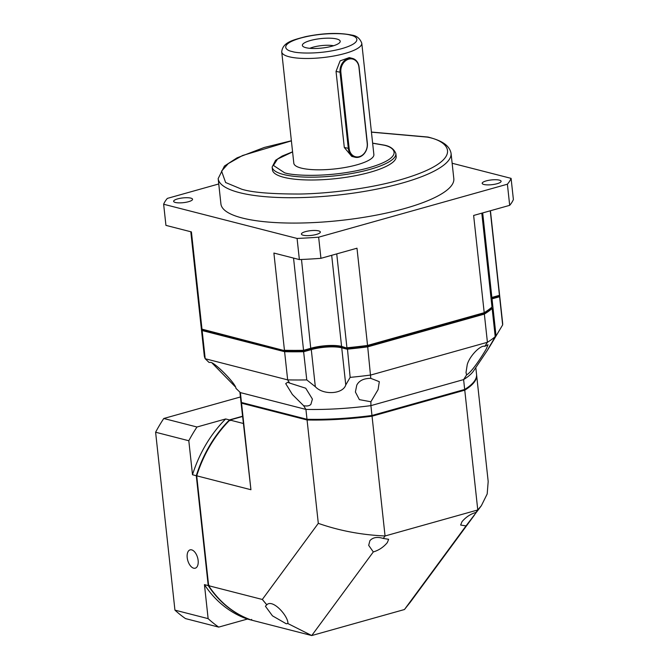 <?xml version="1.0" encoding="UTF-8"?>
<svg xmlns="http://www.w3.org/2000/svg" width="669" height="669" viewBox="0 0 669 669"><rect width="100%" height="100%" fill="white"/><g stroke="black" fill="none" stroke-linecap="round" stroke-linejoin="round"><path stroke-width="1" d="M201.135 326.581A150.073 37.573 -6.2 0 0 201.185 327.292A150.073 37.573 -6.2 0 0 202.138 330.553L284.601 351.693A150.073 37.573 -6.2 0 0 303.709 351.718L311.286 349.594A21.96 5.503 -6.2 0 1 341.734 347.821L345.764 384.934L350.155 377.375L347.395 348.265L342.252 346.952L341.734 347.821L347.086 349.193A150.073 37.573 -6.2 0 0 367.707 346.851L367.549 345.438L484.205 312.699A150.073 37.573 173.8 0 0 491.991 307.063L491.263 307.882A149.346 37.389 173.8 0 1 483.704 313.335L484.356 314.104L487.417 342.285L484.841 346.325C480.493 344.778 469.521 356.176 467.246 364.597L466.009 372.549L466.619 374.883L463.609 379.599A118.597 29.695 -6.2 0 0 473.61 370.86L487.893 349.569L495.211 336.658L492.15 308.476L491.263 307.882A149.346 37.389 173.8 0 1 483.704 313.335L367.356 345.99A149.346 37.389 173.8 0 1 347.395 348.265L342.252 346.952A22.696 5.678 -6.2 0 0 310.792 348.783L303.517 350.824A149.346 37.389 173.8 0 1 285.011 350.79L201.988 329.148A150.073 37.573 173.8 0 1 201.026 325.887L190.807 231.75M484.841 346.325L488.019 344.711L486.363 348.808C482.7 355.197 471.929 372.115 466.619 374.883M235.262 386.766L212.24 363.217M201.185 327.292L204.246 355.473A150.073 37.573 -6.2 0 0 205.199 358.735L287.662 379.875L289.644 383.069L305.725 388.221L312.423 399.092L310.893 404.352C309.454 405.916 307.029 406.351 303.617 405.682L305.925 409.411L240.388 392.611L235.931 388.329C236.224 383.989 213.779 361.285 210.334 362.439L209.004 362.406L205.199 358.735L202.138 330.553L202.766 329.708L285.011 350.79L284.601 351.693L287.662 379.875A150.073 37.573 -6.2 0 0 306.77 379.908L303.517 350.824A149.346 37.389 173.8 0 1 285.011 350.79L201.988 329.148L191.418 231.909L165.937 225.378L163.637 204.237L297.078 238.44L299.369 259.58L273.889 253.049L284.45 350.28A150.073 37.573 173.8 0 0 303.559 350.313L293.54 258.083M289.644 383.069L287.662 382.267L285.713 383.63L292.403 394.526L303.617 405.682M239.895 392.143L240.748 399.987A118.597 29.695 -6.2 0 0 241.459 402.479L307.564 419.789L306.996 419.279L305.925 409.411A118.597 29.695 -6.2 0 0 370.902 405.631L370.885 401.76L378.069 389.634L379.315 381.681L370.785 378.345L367.707 346.851L484.356 314.104A150.073 37.573 -6.2 0 0 492.15 308.476M370.885 401.76L359.37 399.636L355.398 391.992L356.761 385.193C359.044 380.653 363.719 378.37 370.785 378.345M490.82 344.217C484.925 354.403 488.337 349.017 496.047 335.98L492.016 298.859L499.592 296.735L498.798 296.007L491.523 298.048A22.696 5.678 -6.2 0 0 491.029 298.19A22.696 5.678 -6.2 0 1 491.523 298.048L492.016 298.859A21.96 5.503 -6.2 0 0 491.13 299.118M496.047 335.98L502.653 324.917L499.592 296.735A150.073 37.573 -6.2 0 0 499.576 294.878A150.073 37.573 -6.2 0 0 499.475 294.176M350.155 377.375A150.073 37.573 -6.2 0 0 370.768 375.033L487.417 342.285A150.073 37.573 -6.2 0 0 495.211 336.658M502.653 324.917A150.073 37.573 -6.2 0 0 502.636 323.06L499.576 294.878M306.77 379.908L315.325 386.707L311.286 349.594L310.792 348.783L303.517 350.824L303.559 350.313L311.135 348.181A21.96 5.503 173.8 0 1 341.583 346.408L342.252 346.952A22.696 5.678 -6.2 0 0 310.792 348.783L301.502 259.488M345.764 384.934C342.98 394.2 323.328 395.396 315.325 386.707M307.564 419.789A117.861 29.511 -6.2 0 0 371.78 416.043L371.972 415.491L464.679 389.467L464.186 390.111A117.861 29.511 -6.2 0 0 472.732 383.178L473.368 382.442A118.597 29.695 -6.2 0 1 464.679 389.467L463.609 379.599L370.902 405.631L371.972 415.491A118.597 29.695 -6.2 0 1 306.996 419.279L241.459 402.479L240.388 392.611M473.368 382.442A118.597 29.695 -6.2 0 0 476.545 374.372L475.81 367.582M371.78 416.043L464.186 390.111M190.824 198.124A9.517 2.383 -6.2 0 0 180.103 198.325A9.517 2.383 -6.2 0 0 173.631 201.319A9.517 2.383 -6.2 0 0 175.362 202.464A9.517 2.383 -6.2 0 0 186.082 202.264A9.517 2.383 -6.2 0 0 192.555 199.262A9.517 2.383 -6.2 0 0 190.824 198.124M242.245 218.002A117.134 29.327 -6.2 0 0 374.155 215.535A117.134 29.327 -6.2 0 0 453.816 178.648L451.057 153.285A117.134 29.327 173.8 0 1 371.395 190.172A117.134 29.327 173.8 0 1 239.494 192.639A117.134 29.327 173.8 0 1 218.169 178.59L220.921 203.953A117.134 29.327 -6.2 0 0 242.245 218.002M318.611 230.88A9.517 2.383 -6.2 0 0 307.891 231.081A9.517 2.383 -6.2 0 0 301.418 234.075A9.517 2.383 -6.2 0 0 303.149 235.22A9.517 2.383 -6.2 0 0 313.87 235.02A9.517 2.383 -6.2 0 0 320.342 232.026A9.517 2.383 -6.2 0 0 318.611 230.88M499.367 180.137A9.517 2.383 -6.2 0 0 488.654 180.337A9.517 2.383 -6.2 0 0 482.182 183.339A9.517 2.383 -6.2 0 0 483.913 184.477A9.517 2.383 -6.2 0 0 494.634 184.276A9.517 2.383 -6.2 0 0 501.106 181.282A9.517 2.383 -6.2 0 0 499.367 180.137M283.773 177.302A62.225 15.579 -6.2 0 0 353.851 175.997A62.225 15.579 -6.2 0 0 396.165 156.395L395.864 153.577A62.225 15.579 173.8 0 1 353.541 173.171A62.225 15.579 173.8 0 1 283.464 174.484A62.225 15.579 173.8 0 1 272.141 167.016L272.442 169.834A62.225 15.579 -6.2 0 0 283.773 177.302M354.938 157.207L351.735 156.387L344.309 147.498L336.039 71.399L340.111 60.854L349.285 57.601L352.488 58.42A11.716 9.433 -75.6 0 1 359.086 67.092L367.356 143.191A11.716 9.433 -75.6 0 1 359.069 157.131A11.716 9.433 -75.6 0 1 354.938 157.207A11.716 9.433 -75.6 0 1 348.332 148.535L340.069 72.436A11.716 9.433 -75.6 0 1 348.357 58.487A11.716 9.433 -75.6 0 1 352.488 58.42M301.15 168.07A40.265 10.085 -6.2 0 0 346.492 167.225A40.265 10.085 -6.2 0 0 373.871 154.539L361.778 43.217A40.265 10.085 173.8 0 1 334.4 55.895A40.265 10.085 173.8 0 1 289.058 56.74A40.265 10.085 173.8 0 1 281.724 51.906L293.816 163.236A40.265 10.085 -6.2 0 0 301.15 168.07M340.881 72.386A11.13 8.965 -75.6 0 1 348.75 59.14A11.13 8.965 -75.6 0 1 358.952 67.31L367.214 143.409A11.13 8.965 -75.6 0 1 359.345 156.655A11.13 8.965 -75.6 0 1 349.143 148.485L340.881 72.386L336.039 71.399M336.75 38.994A19.033 4.767 -6.2 0 0 313.987 39.655A19.033 4.767 -6.2 0 0 302.656 46.077A19.033 4.767 -6.2 0 0 305.833 47.675A19.033 4.767 -6.2 0 0 325.912 47.516A19.033 4.767 -6.2 0 0 340.078 42.005A19.033 4.767 -6.2 0 0 336.75 38.994M333.563 45.735A15.37 3.847 -6.2 0 0 309.831 48.31M490.436 210.743L499.425 293.465A150.073 37.573 173.8 0 1 499.442 295.322L498.798 296.007L491.523 298.048L491.866 297.454A21.96 5.503 173.8 0 0 490.979 297.713M336.733 253.886L346.935 347.78A150.073 37.573 173.8 0 0 367.549 345.438L356.987 248.207L320.936 258.326L318.645 237.186L507.395 184.201L509.686 205.341L473.635 215.46L484.205 312.699L483.704 313.335L367.356 345.99A149.346 37.389 173.8 0 1 347.395 348.265L341.583 346.408L331.682 255.307M490.26 210.794L499.442 295.322L491.866 297.454L482.684 212.918M218.755 183.967L167.342 198.4A175.696 43.995 173.8 0 0 163.637 204.237M491.991 307.063L481.797 213.168M509.686 205.341A175.696 43.995 173.8 0 0 513.391 199.504L511.091 178.364L452.144 163.253M318.645 237.186A175.696 43.995 173.8 0 1 297.078 238.44M511.091 178.364A175.696 43.995 173.8 0 1 507.395 184.201M320.936 258.326A175.696 43.995 173.8 0 1 299.369 259.58M193.667 568.19A9.517 5.109 74.3 0 1 187.42 559.016A9.517 5.109 74.3 0 1 190.096 549.868A9.517 5.109 74.3 0 1 191.677 549.868A9.517 5.109 74.3 0 1 197.924 559.033A9.517 5.109 74.3 0 1 195.248 568.19A9.517 5.109 74.3 0 1 193.667 568.19M208.134 618.641L174.935 610.128L155.609 432.233L188.809 440.746L192.505 474.747L196.285 475.718L208.226 585.601L204.438 584.631L208.134 618.641A139.093 112.032 -75.6 0 0 218.713 627.112L247.405 619.059A118.597 95.525 -75.6 0 1 204.438 584.631M174.935 610.128A139.093 112.032 104.4 0 0 185.514 618.599L218.713 627.112M247.405 619.059L251.193 620.029A118.597 95.525 -75.6 0 1 208.226 585.601L209.221 585.358M197.322 475.843L196.285 475.718A118.597 95.525 -75.6 0 1 229.45 419.923L225.67 418.953A118.597 95.525 104.4 0 0 192.505 474.747M225.67 418.953L196.979 427.006A139.093 112.032 104.4 0 0 188.809 440.746M196.979 427.006L163.771 418.493A139.093 112.032 104.4 0 0 155.609 432.233M230.103 420.692L229.45 419.923L242.513 416.252M251.686 619.394L251.251 620.012M163.771 418.493L240.422 396.976M287.837 622.923L287.896 623.55L286.198 623.742L272.459 615.84L265.409 606.223L266.964 604.592C273.32 598.964 288.632 616.801 287.896 623.55L311.737 635.55L373.31 551.933L368.686 545.352L369.907 540.661C372.909 537.349 377.358 536.605 383.253 538.436L385.06 535.978L372.048 416.193L464.763 390.169A118.597 29.695 -6.2 0 0 476.621 375.075A118.597 29.695 -6.2 0 0 476.579 374.724M373.31 551.933C378.779 550.311 383.437 547.217 387.284 542.659L388.647 539.298L383.253 538.436M318.302 523.35L307.071 419.981L241.534 403.181L250.934 489.725L196.711 475.826L208.644 585.71L262.315 599.466L318.302 523.35C339.317 530.718 361.569 534.932 385.06 535.978L477.775 509.954L475.96 512.412C470.499 514.035 465.841 517.12 461.995 521.686L460.632 525.048L466.025 525.901L479.43 508.306M250.934 489.725L240.823 400.698A118.597 29.695 173.8 0 1 240.79 400.338M243.299 423.469L229.868 420.032A118.597 95.525 104.4 0 0 196.711 475.826M241.534 403.181A118.597 29.695 173.8 0 1 240.823 400.698M307.071 419.981A118.597 29.695 -6.2 0 0 372.048 416.193M262.298 599.399L266.814 604.809M266.822 604.868L262.315 599.466M208.644 585.71C219.817 602.485 234.142 613.958 251.611 620.138L311.737 635.55L404.452 609.526L466.025 525.901M229.868 420.032L242.538 416.478M479.397 508.348L481.379 505.664L477.775 509.954L464.763 390.169M481.379 505.664L487.191 493.948L488.186 481.496L476.621 375.075M410.507 601.899L404.452 609.526M477.917 510.347L475.96 512.412M371.446 132.169L427.048 137.086C449.953 140.95 467.623 160.426 399.87 179.928C368.644 188.825 327.76 193.642 299.453 194.027C271.02 194.043 251.72 192.421 241.559 189.151L225.62 182.52L221.573 171.097L228.254 163.612L242.529 155.517L291.391 140.866M372.641 143.216L383.186 145.039C395.379 147.096 404.778 157.458 368.728 167.835C331.732 177.962 292.721 175.914 284.501 172.744L273.437 165.427L277.518 159.08L292.587 151.913M292.161 51.513C284.969 50.292 279.416 44.179 300.699 38.058C322.542 32.079 345.572 33.283 350.422 35.156C357.614 36.369 363.167 42.49 341.884 48.611C320.041 54.59 297.019 53.386 292.161 51.513M344.309 147.498L349.143 148.485M451.057 153.285C449.125 143.626 438.203 139.762 428.085 137.061L371.429 132.061M291.375 140.758L264.263 147.464L237.052 157.851L224.433 166.046L218.169 178.59M395.864 153.577C393.999 148.919 389.952 146.068 383.705 145.031L372.633 143.133M292.579 151.83L282.134 156.078L275.561 160.317L272.141 167.016M361.778 43.217C359.914 38.401 356.644 35.708 351.969 35.131C339.15 32.48 323.696 32.982 305.608 36.644C293.29 39.956 282.653 42.147 281.724 51.906M409.863 602.777L474.564 514.913"/></g></svg>
